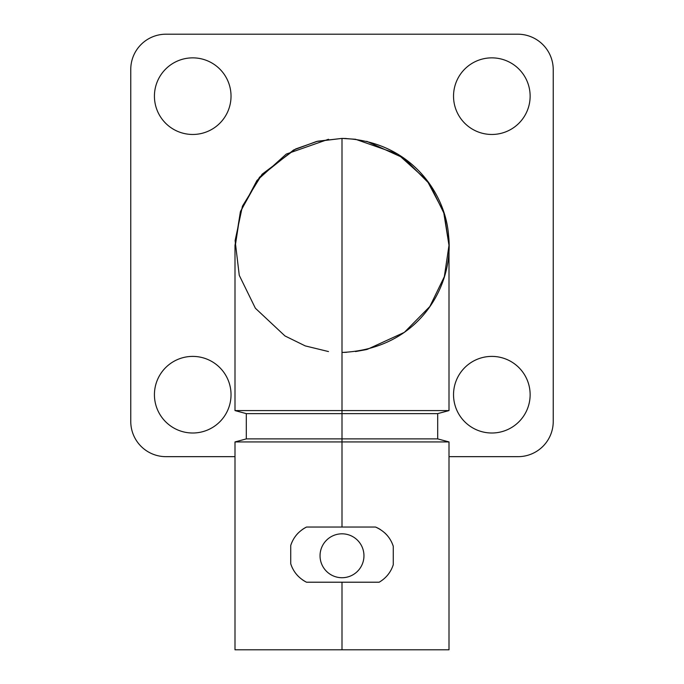 <?xml version="1.0" encoding="UTF-8"?>
<svg xmlns="http://www.w3.org/2000/svg" width="684" height="684" viewBox="0 0 684 684"><rect width="100%" height="100%" fill="white"/><g stroke="black" fill="none" stroke-linecap="round" stroke-linejoin="round"><path stroke-width="1.03" d="M243.205 649.8L342 649.8L342 582.212L379.175 582.212C386.101 578.125 390.795 572.294 393.274 564.719L393.274 546.311C390.393 537.453 384.476 531.032 375.533 527.048L342 527.048L342 441.932L449.003 441.932L342 441.932L342 527.048L306.517 527.048C298.626 531.169 293.359 537.325 290.726 545.516L290.726 563.744C293.376 571.952 298.643 578.108 306.517 582.212L342 582.212L342 649.8L234.997 649.8L234.997 441.932L342 441.932L234.997 441.932L246.308 438.897L342 438.897L342 441.932L342 438.897L437.692 438.897L342 438.897L342 138.407L346.258 138.493M342 352.457C420.54 348.934 454.227 283.826 448.576 235.612C445.677 193.05 410.024 140.425 342 138.407L355.5 139.262L397.746 154.071L427.038 180.465L443.642 211.972L449.003 245.411L449.003 410.588L342 410.588L449.003 410.588L437.692 413.623L246.308 413.623L437.692 413.623L437.692 438.897L449.003 441.932L449.003 649.8L342 649.8M328.491 351.559L305.218 345.89L284.98 335.955L255.38 308.236L239.263 275.336L235.108 240.614L242.452 206.158L262.092 174.249L295.668 148.958L317.718 141.203L342 138.407L342 410.588L234.997 410.588L342 410.588L342 438.897L246.308 438.897L246.308 413.623L234.997 410.588L234.997 245.411L240.358 211.972L256.962 180.465L286.254 154.08L328.491 139.262M342 352.414L346.506 352.32M355.509 351.559L366.479 349.575M367.128 349.421L404.355 332.364L429.834 306.517L444.335 276.678L449.003 245.274L444.249 213.878L429.663 184.056L404.09 158.26L366.769 141.314M306.517 582.212A30.729 30.729 0 0 1 302.225 579.647A30.729 30.729 0 0 0 306.517 582.212C298.643 578.108 293.376 571.952 290.726 563.744L290.726 545.516A30.729 30.729 0 0 1 292.53 541.001A30.729 30.729 0 0 0 290.726 545.516C293.359 537.325 298.626 531.169 306.517 527.048A30.729 30.729 0 0 0 302.217 529.621A30.729 30.729 0 0 1 306.517 527.048M298.369 576.381A30.729 30.729 0 0 1 295.103 572.542A30.729 30.729 0 0 0 298.369 576.381M292.538 568.276A30.729 30.729 0 0 1 290.726 563.744A30.729 30.729 0 0 0 292.538 568.276M295.086 536.743A30.729 30.729 0 0 1 298.352 532.887A30.729 30.729 0 0 0 295.086 536.743M375.533 527.048A30.729 30.729 0 0 1 380.389 529.553A30.729 30.729 0 0 0 375.533 527.048C384.476 531.032 390.393 537.453 393.274 546.311L393.274 564.719C390.795 572.294 386.101 578.125 379.175 582.212M384.759 532.896A30.729 30.729 0 0 1 388.435 536.949A30.729 30.729 0 0 0 384.759 532.896M391.291 541.48A30.729 30.729 0 0 1 393.274 546.311A30.729 30.729 0 0 0 391.291 541.48M342 577.724A21.956 21.956 0 0 0 363.956 555.767A21.956 21.956 0 0 0 342 533.819A21.956 21.956 0 0 0 320.044 555.767A21.956 21.956 0 0 0 342 577.724A21.956 21.956 0 0 1 320.044 555.767A21.956 21.956 0 0 1 342 533.819A21.956 21.956 0 0 1 363.956 555.767A21.956 21.956 0 0 1 342 577.724M342 138.407L316.547 141.477L293.641 149.958L259.518 177.233L240.58 211.245L234.997 247.608M154.43 394.702A38.304 38.304 0 0 0 192.726 433.006A38.304 38.304 0 0 0 231.03 394.702A38.304 38.304 0 0 0 192.726 356.398A38.304 38.304 0 0 0 154.43 394.702A38.304 38.304 0 0 1 192.726 356.398A38.304 38.304 0 0 1 231.03 394.702A38.304 38.304 0 0 1 192.726 433.006A38.304 38.304 0 0 1 154.43 394.702M553.236 69.691A35.491 35.491 0 0 0 517.745 34.2L165.973 34.2A35.209 35.209 0 0 0 130.764 69.409L130.764 421.455A35.209 35.209 0 0 0 165.973 456.664L234.997 456.664L165.973 456.664A35.209 35.209 0 0 1 130.764 421.455L130.764 69.409A35.209 35.209 0 0 1 165.973 34.2L517.745 34.2A35.491 35.491 0 0 1 553.236 69.691L553.236 421.455L553.236 69.691M449.003 456.664L518.027 456.664A35.209 35.209 0 0 0 553.236 421.455A35.209 35.209 0 0 1 518.027 456.664L449.003 456.664M530.134 394.702A38.304 38.304 0 0 1 491.83 433.006A38.304 38.304 0 0 1 453.535 394.702A38.304 38.304 0 0 1 491.83 356.398A38.304 38.304 0 0 1 530.134 394.702A38.304 38.304 0 0 0 491.83 356.398A38.304 38.304 0 0 0 453.535 394.702A38.304 38.304 0 0 0 491.83 433.006A38.304 38.304 0 0 0 530.134 394.702M154.43 96.162A38.304 38.304 0 0 1 192.726 57.858A38.304 38.304 0 0 1 231.03 96.162A38.304 38.304 0 0 1 192.726 134.466A38.304 38.304 0 0 1 154.43 96.162A38.304 38.304 0 0 0 192.726 134.466A38.304 38.304 0 0 0 231.03 96.162A38.304 38.304 0 0 0 192.726 57.858A38.304 38.304 0 0 0 154.43 96.162M453.535 96.162A38.304 38.304 0 0 1 491.83 57.858A38.304 38.304 0 0 1 530.134 96.162A38.304 38.304 0 0 1 491.83 134.466A38.304 38.304 0 0 1 453.535 96.162A38.304 38.304 0 0 0 491.83 134.466A38.304 38.304 0 0 0 530.134 96.162A38.304 38.304 0 0 0 491.83 57.858A38.304 38.304 0 0 0 453.535 96.162"/></g></svg>
